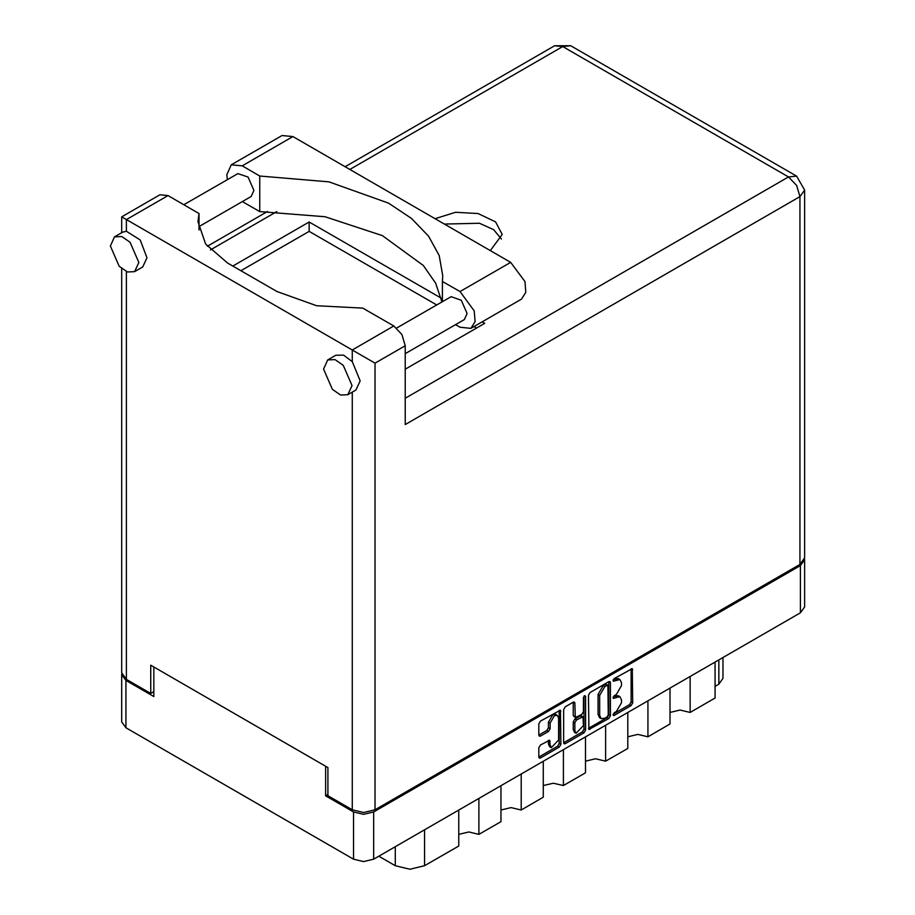 <?xml version="1.0" encoding="UTF-8"?>
<svg xmlns="http://www.w3.org/2000/svg" width="915" height="915" viewBox="0 0 915 915"><rect width="100%" height="100%" fill="white"/><g stroke="black" fill="none" stroke-linecap="round" stroke-linejoin="round"><path stroke-width="1.37" d="M557.372 715.381L555.748 714.443L552.729 714.741L548.462 722.129L550.087 723.067L554.353 715.679L557.372 715.381L558.619 718.149L558.619 739.972L551.333 747.658L550.087 744.901L549.618 740.224L540.433 744.993L538.844 747.749L538.844 757.048L539.312 758.089L540.433 757.975L559.259 747.109L560.849 744.341L560.38 710.166L540.433 721.134L538.844 723.902L538.844 735.134L539.312 736.163L540.433 736.06L548.485 731.405L550.087 728.649L550.087 723.067M584.536 695.675L585.657 696.326L584.536 695.675L583.415 697.607L583.415 711.607L581.826 714.375L575.352 717.566L574.883 703.086L574.426 702.057L573.293 702.171L574.883 703.086M588.448 695.263L588.917 729.449L608.864 718.469L610.454 715.702L610.454 682.556L609.985 681.526L608.864 681.629L590.038 692.495L588.448 695.263M327.867 794.449L325.591 795.764L353.545 811.902L363.621 814.316L373.697 811.902L800.408 565.539L804.582 559.728L804.582 607.011L800.408 612.821L373.697 859.185L363.621 861.598L353.545 859.185L125.893 727.745L121.718 721.935L121.718 674.652L125.893 680.463L153.834 696.601L153.834 667.046M616.355 711.561L614.159 712.831L613.37 715.484L614.159 715.404L631.11 705.625L632.711 702.857L632.242 668.671L614.159 678.575L613.37 681.229L619.97 679.525L621.457 682.83L621.457 685.598L616.355 694.439L614.159 695.697L613.37 698.362L619.97 696.658L621.457 699.964L621.457 702.72L616.355 711.561M563.64 742.694L582.432 731.851L584.056 732.789L585.657 730.021L585.657 696.326M584.056 732.789L565.241 743.655L564.109 743.769L563.64 742.728L563.64 709.582L565.241 706.815L573.293 702.171M325.591 795.764L325.591 766.21M804.582 559.728L804.514 558.951M121.775 673.875L121.718 674.652M723.01 657.508L723.01 678.404L718.835 684.214L715.095 686.376M690.15 676.482L690.15 712.408L715.095 698.008L715.095 662.083M670.009 688.114L670.009 724.039L647.9 736.804L637.835 734.39L627.759 736.804M690.15 712.408L680.074 710.006L670.009 712.408M647.9 700.867L647.9 736.804M627.759 712.499L627.759 748.436L605.65 761.2L595.585 758.787L585.509 761.2M605.65 725.263L605.65 761.2M585.509 736.895L585.509 772.832L563.411 785.585L563.411 749.66M543.258 761.291L543.258 797.217L521.161 809.981L521.161 774.044M543.258 785.585L553.335 783.183L563.411 785.585M501.008 785.676L501.008 821.613L478.911 834.366L478.911 798.44M501.008 809.981L511.085 807.568L521.161 809.981M458.758 810.072L458.758 846.009L424.56 865.75L409.931 869.25L395.303 865.75L395.303 846.707M458.758 834.366L468.835 831.964L478.911 834.366M378.81 856.234L395.303 865.75M619.97 696.658L618.346 695.72L614.731 696.075L616.355 697.013M613.176 696.978L614.731 696.075M619.97 679.525L618.346 678.587L614.731 678.941L616.355 679.879M613.176 679.845L614.731 678.941M613.176 714.1L629.486 704.687L631.087 701.919L631.087 668.808M590.038 729.335L588.448 728.374L607.24 717.532L608.83 714.764L608.83 681.652M607.102 716.903L608.223 714.97L607.892 685.152L604.792 686.559L599.691 695.4L599.691 715.29L601.189 718.595L604.792 718.241L607.102 716.903M607.892 685.152L605.478 684.283L607.102 685.221M601.189 718.595L599.565 717.657L598.067 714.352L598.067 694.462L603.168 685.621L605.478 684.283M573.259 702.182L573.259 715.599L575.352 717.566M584.033 696.109L584.033 729.083L585.657 730.021M574.883 730.49L576.141 733.247L583.415 725.561L582.958 716.834L576.484 720.036L574.883 722.793L574.883 730.49L573.259 729.552L574.517 732.309L576.141 733.247M582.958 716.834L581.334 715.896L580.202 716.01L581.826 716.948M573.259 729.552L573.259 721.855L574.86 719.099L580.202 716.01M582.432 731.851L584.033 729.083M551.333 747.658L549.709 746.72L548.462 743.964L548.462 740.361L550.087 741.264M538.844 735.1L546.861 730.467L548.462 727.711L548.462 722.129M538.844 757.014L557.635 746.171L559.225 743.403L559.225 710.292L560.849 711.195M227.32 179.683L226.794 174.788L231.323 164.803L242.235 165.878L292.937 136.609L282.014 135.523L231.323 164.803M352 385.547L343.228 365.314L335.004 359.641L327.73 359.927L323.567 369.134L332.339 389.367L340.552 395.04L347.837 394.754L352 385.547M347.837 394.754L355.958 390.065L360.121 380.857L352.241 361.608L343.617 355.123L335.851 355.237L327.73 359.927M138.805 262.468L130.033 242.223L121.809 236.55L114.535 236.836L110.372 246.044L119.144 266.276L127.357 271.961L134.642 271.663L138.805 262.468M134.642 271.663L142.763 266.974L146.926 257.767L140.201 239.924L126.373 231.209L122.656 232.147L114.535 236.836M490.36 250.596L502.209 234.412L495.633 221.888L478.099 213.572L455.521 212.291L435.117 218.696M444.347 224.026L479.414 223.294L493.643 229.688L501.363 239.101M183.846 204.788L237.9 173.576L248.091 177.11L253.855 190.411L251.122 196.462L199.013 226.543M396.687 328.073L451.095 296.666L461.274 300.2L467.05 313.502L464.305 319.552L405.219 353.659M441.956 301.939L435.689 283.158L423.336 265.419L382.401 235.578L325.1 216.741L259.757 211.651L242.292 201.563M259.757 211.651L259.757 176L242.235 165.878M199.013 230.054L199.013 213.538L167.971 195.616L159.931 194.826L121.661 216.912L374.99 363.175L374.99 809.741L363.621 812.463L352.241 809.741L327.867 795.673L327.867 767.525L150.746 665.262L150.746 693.41L126.373 679.342L121.661 672.777L121.661 268.633M352.241 361.608L352.241 350.045L393.839 326.026L362.809 308.103L316.533 305.69L277.005 291.588L227.606 263.074L205.692 244.133L197.995 221.796L199.013 213.538M393.839 326.026L401.891 334.513L405.219 345.721L405.219 424.526L799.916 196.656L804.628 190.08L804.628 557.853L799.916 564.418L374.99 809.741M150.746 693.41L153.834 691.626M232.81 266.071L309.178 221.979L441.224 298.221M482.136 321.84L484.675 323.304L405.219 369.18M240.931 270.771L309.178 231.369L436.684 304.981M474.004 326.529L476.555 327.993M309.178 231.369L309.178 221.979M442.448 301.653L442.448 281.477L459.982 291.588L474.245 310.825L475.114 321.634L470.893 328.325L459.982 327.238L455.476 324.642M459.982 291.588L510.673 262.319L524.936 281.557L525.816 292.365L521.596 299.056L470.893 328.325M442.448 281.477L442.734 275.735L439.166 255.548L428.597 236.184L411.476 218.456L388.486 203.096L328.965 181.879L259.757 176M510.673 262.319L292.937 136.609M800.408 612.821L800.408 565.539M373.697 811.902L373.697 859.185M125.893 680.463L125.893 727.745M353.545 859.185L353.545 811.902M718.835 684.214L718.835 659.921M424.56 829.825L424.56 865.75M613.05 697.63L614.159 698.282M613.05 680.508L614.159 681.149M631.11 668.785L632.711 669.711M631.087 701.919L632.711 702.857M629.486 704.687L631.11 705.625M613.05 714.764L614.159 715.404M608.864 681.629L610.454 682.556M608.83 714.764L610.454 715.702M607.24 717.532L608.864 718.469M603.168 685.621L604.792 686.559M598.067 694.462L599.691 695.4M598.067 714.352L599.691 715.29M563.64 742.728L565.241 743.655M573.259 715.599L574.883 716.537M574.86 719.099L576.484 720.036M573.259 721.855L574.883 722.793M548.462 743.964L550.087 744.901M548.462 727.711L550.087 728.649M546.861 730.467L548.485 731.405M538.844 735.134L540.433 736.06M559.225 743.403L560.849 744.341M557.635 746.171L559.259 747.109M538.844 757.048L540.433 757.975M352.241 809.741L352.241 392.203M167.971 195.616L126.373 219.634L126.373 231.209M126.373 271.572L126.373 679.342M405.219 398.265L788.547 176.95L562.679 46.551L349.804 169.447M276.845 211.571L210.473 249.886M799.916 564.418L799.916 196.656L796.588 185.436L788.547 176.95L796.588 176.149L570.72 45.75L554.627 45.75L345.092 166.724M405.219 345.721L374.99 363.175M554.627 45.75L562.679 46.551L570.72 45.75M804.628 190.08L796.588 176.149M267.557 211.491L207.316 246.272M121.661 216.912L121.661 232.719"/></g></svg>
